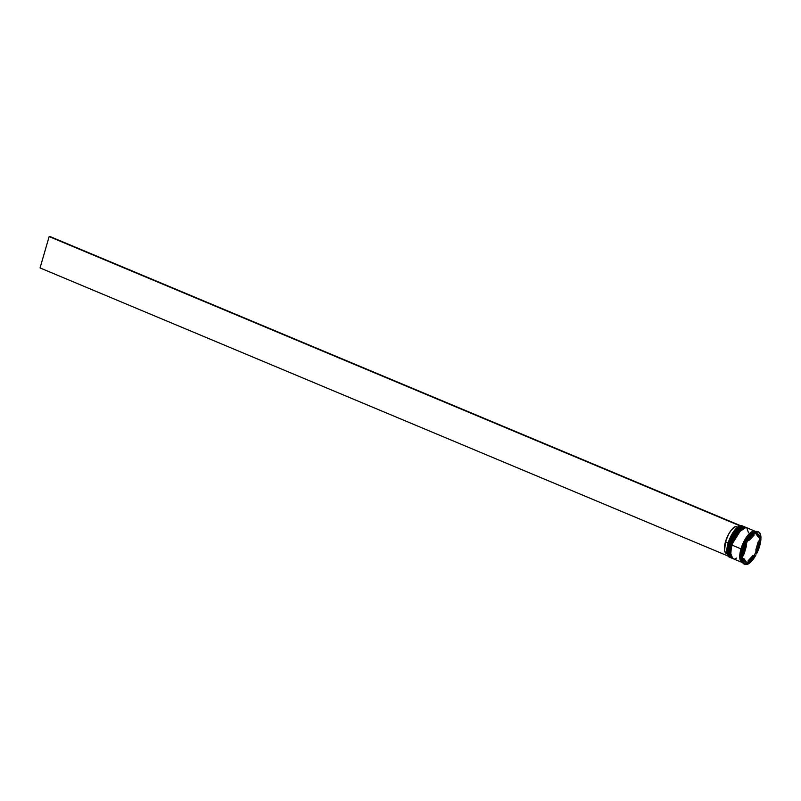 <?xml version="1.0" encoding="UTF-8"?>
<svg xmlns="http://www.w3.org/2000/svg" width="801" height="801" viewBox="0 0 801 801"><rect width="100%" height="100%" fill="white"/><g stroke="black" fill="none" stroke-linecap="round" stroke-linejoin="round"><path stroke-width="1.2" d="M744.029 526.597A16.911 6.528 112.7 0 0 743.969 526.577A16.911 6.528 112.7 0 0 729.811 544.189L728.67 551.889L731.023 557.816A16.911 6.528 -67.3 0 1 729.931 544.229L729.811 544.189A16.911 6.528 112.7 0 0 730.913 557.766L728.56 551.839L729.811 544.189L728.92 555.053M729.931 544.229A16.911 6.528 -67.3 0 1 744.089 526.627L735.188 532.845L729.931 544.229M728.93 546.943L728.69 554.232M740.004 527.408L734.978 532.605L730.662 540.975M742.767 526.627L741.586 526.718M740.635 527.068L729.811 544.189L735.078 532.795L744.259 526.708M745.761 527.318A16.911 6.528 112.7 0 0 745.701 527.298A16.911 6.528 112.7 0 0 731.543 544.91L730.402 552.61L732.755 558.537A16.911 6.528 -67.3 0 1 731.653 544.96L731.543 544.91A16.911 6.528 112.7 0 0 732.635 558.497L730.282 552.57L731.543 544.91L730.652 555.774M731.653 544.96A16.911 6.528 -67.3 0 1 745.811 527.348L736.92 533.566L731.653 544.96M730.652 547.664L730.422 554.953M741.726 528.129L736.7 533.326L732.384 541.696M742.367 527.789L731.543 544.91L736.8 533.526L745.991 527.428M742.137 562.402L739.764 556.505L741.015 548.855L740.474 559.098L741.456 548.935L751.628 532.455L741.456 548.935L746.272 537.481L755.153 531.333L752.159 532.114L748.735 535.178L743.879 542.948L741.556 549.106A16.911 6.528 112.7 0 0 742.647 562.682L742.657 562.692M729.721 557.206A16.911 6.528 -67.3 0 1 727.268 554.562A16.911 6.528 -67.3 0 1 728.089 543.458L728.029 543.398A16.771 6.478 112.7 0 0 727.218 554.412A16.771 6.478 112.7 0 0 727.238 554.482M743.278 526.287A16.911 6.528 -67.3 0 1 743.608 526.447A16.911 6.528 112.7 0 0 729.12 543.899A16.911 6.528 -67.3 0 1 743.278 526.287L742.247 525.856A16.911 6.528 112.7 0 0 728.089 543.458L729.12 543.899A16.911 6.528 112.7 0 0 730.562 557.596A16.911 6.528 -67.3 0 1 730.222 557.476A16.911 6.528 -67.3 0 1 729.12 543.899L728.089 543.458A16.911 6.528 112.7 0 0 729.18 557.045L730.222 557.476M745.01 527.008A16.911 6.528 -67.3 0 1 745.33 527.168A16.911 6.528 112.7 0 0 730.852 544.62A16.911 6.528 -67.3 0 1 745.01 527.008L744.429 526.768A16.911 6.528 112.7 0 0 730.272 544.38L730.852 544.62A16.911 6.528 112.7 0 0 732.294 558.317A16.911 6.528 -67.3 0 1 731.944 558.207A16.911 6.528 -67.3 0 1 730.852 544.62L730.272 544.38A16.911 6.528 112.7 0 0 731.373 557.967L731.944 558.207M744.529 564.164A17.582 6.788 -67.3 0 1 742.116 561.451A17.582 6.788 -67.3 0 1 741.676 558.267L741.566 558.457A17.181 6.628 -67.3 0 1 741.586 556.274L741.686 557.266A17.582 6.788 -67.3 0 1 742.978 549.907L742.707 549.586A16.911 6.528 112.7 0 0 741.886 560.68A16.911 6.528 112.7 0 0 742.006 561.05A16.911 6.528 -67.3 0 1 742.707 549.586L741.556 549.106L742.707 549.586A16.911 6.528 -67.3 0 1 754.101 532.184M746.612 563.353A17.181 6.628 -67.3 0 1 746.011 563.574A17.181 6.628 112.7 0 0 746.612 563.353L748.785 561.01L746.612 563.353M754.272 555.093L755.904 555.063L747.293 564.355L751.578 561.221L755.904 555.063A17.582 6.788 -67.3 0 1 747.293 564.355L746.482 564.014L747.293 564.355L755.904 555.063L754.272 555.093A17.181 6.628 112.7 0 0 755.613 552.57A17.181 6.628 -67.3 0 1 754.272 555.093L753.451 555.984L754.272 555.093M755.713 553.561L756.274 550.297L755.613 552.57L756.524 553.902L759.018 548.044L760.94 538.693L756.524 553.902L755.713 553.561M742.657 562.612L740.585 561L739.734 557.226L740.985 548.865L732.004 545.101A16.911 6.528 112.7 0 0 733.095 558.687L742.076 562.442A16.911 6.528 -67.3 0 1 740.985 548.865L743.308 542.708L748.154 534.938L753.16 531.173L755.733 531.604M744.92 564.375L744.119 564.034A17.582 6.788 112.7 0 1 741.676 558.267L746.682 564.515A17.582 6.788 -67.3 0 1 744.92 564.375A17.582 6.788 -67.3 0 1 742.477 558.607L743.648 563.313L745.781 564.575L746.682 564.515L742.477 558.607L741.566 558.457A17.181 6.628 112.7 0 1 741.586 556.274L742.487 557.606L746.902 542.397L746.101 542.067A17.582 6.788 112.7 0 0 742.978 549.907L743.789 550.247A17.582 6.788 -67.3 0 1 746.902 542.397L743.789 550.247L742.487 557.606L746.902 542.397L746.101 542.067L745.511 542.768A17.181 6.628 -67.3 0 1 746.852 540.234L747.523 541.236L756.144 531.944L751.849 535.078L747.523 541.236A17.582 6.788 -67.3 0 1 756.144 531.944L755.333 531.604A17.582 6.788 112.7 0 0 746.722 540.895A17.582 6.788 -67.3 0 1 754.462 531.984A17.582 6.788 -67.3 0 1 755.333 531.604L756.144 531.944L747.523 541.236L746.852 540.234A17.181 6.628 112.7 0 0 745.511 542.768L746.101 542.067A17.582 6.788 -67.3 0 0 742.978 549.907A17.582 6.788 112.7 0 0 741.686 557.266L742.487 557.606A17.582 6.788 -67.3 0 1 743.789 550.247L742.707 549.586A16.911 6.528 112.7 0 1 753.751 532.345L754.462 531.984M758.167 541.866L759.318 542.347A14.879 5.747 -67.3 0 1 758.427 546.382A14.879 5.747 -67.3 0 1 756.925 550.567L755.774 550.087L758.167 541.866L759.318 542.347L756.925 550.567L758.427 546.382L759.318 542.347L756.925 550.567L755.774 550.087L758.167 541.866M727.879 553.691L725.776 553.121L724.595 550.667L725.496 541.706L728.7 534.037L731.533 529.831L735.809 526.387L737.651 527.158L735.809 526.387A14.748 5.687 112.7 0 0 725.496 541.706L728.199 542.848L725.496 541.706A14.748 5.687 112.7 0 0 726.447 553.561L727.058 553.811M727.548 555.253L726.897 549.055L729.03 540.405L734.928 529.851L739.804 525.947M745.18 561.511L743.739 560.5L742.917 558.317L744.069 558.798L746.332 561.992L744.069 558.798L744.89 560.98L746.332 561.992A14.879 5.747 -67.3 0 1 745.971 561.871A14.879 5.747 -67.3 0 1 744.069 558.798L742.917 558.317A14.879 5.747 112.7 0 0 743.388 559.879M744.169 560.98A14.879 5.747 112.7 0 0 744.82 561.391L745.971 561.871M743.608 553.741L744.119 553.952A14.879 5.747 -67.3 0 1 746.502 545.731L746.001 545.521L746.502 545.731L744.119 553.952L746.502 545.731L744.119 553.952L743.608 553.741M748.835 539.834L749.496 540.104A14.879 5.747 -67.3 0 1 754.152 535.078L753.491 534.808L754.152 535.078L749.496 540.104L754.152 535.078L749.496 540.104L748.835 539.834M757.466 534.427L756.314 533.947A14.879 5.747 112.7 0 0 755.944 533.826L757.095 534.307A14.879 5.747 -67.3 0 1 757.466 534.427A14.879 5.747 -67.3 0 1 759.368 537.501L758.217 537.02L755.944 533.826L756.735 534.177M757.095 534.307L759.368 537.501L758.537 535.318L757.095 534.307L759.368 537.501L758.217 537.02L755.944 533.826L757.095 534.307M758.507 531.924L757.706 531.594A17.582 6.788 112.7 0 0 755.944 531.443L760.95 537.691L759.779 532.985L758.467 531.914L756.755 531.784A17.582 6.788 -67.3 0 1 758.507 531.924A17.582 6.788 -67.3 0 1 760.95 537.691L759.568 536.88A17.181 6.628 -67.3 0 1 759.538 539.063L760.129 538.362L760.94 538.693A17.582 6.788 -67.3 0 1 756.524 553.902L760.94 538.693L760.129 538.362L759.538 539.063A17.181 6.628 112.7 0 0 759.568 536.88L760.95 537.691L755.944 531.443A17.582 6.788 -67.3 0 1 758.086 531.794M755.874 531.554L755.713 531.494A16.911 6.528 112.7 0 0 741.556 549.106L740.314 557.466L741.155 561.241L743.228 562.853M756.304 531.844L755.133 531.323M755.703 531.664L753.14 531.243L749.886 533.196L746.442 537.231L743.328 542.728L741.015 548.855L739.854 554.672L740.615 560.94L742.677 562.552M755.143 531.253L746.162 527.489A16.911 6.528 112.7 0 0 732.004 545.101L740.985 548.865A16.911 6.528 -67.3 0 1 755.143 531.253A16.911 6.528 -67.3 0 1 755.423 531.393M748.494 532.705L746.752 527.839M745.581 527.328L742.607 528.109L739.173 531.173L735.819 536.059L733.035 542.007L731.263 548.124L730.762 553.471L731.603 557.236L733.676 558.848M735.078 558.758L736.65 558.067M745.03 527.118L742.457 526.698L739.193 528.66L735.729 532.705L732.595 538.232L730.272 544.38L729.11 550.227L729.29 554.873L730.772 557.616L731.944 558.127M739.053 526.267A16.771 6.478 112.7 0 0 738.983 526.297A16.771 6.478 112.7 0 0 728.029 543.398L728.089 543.458A16.911 6.528 -67.3 0 1 739.133 526.227A16.911 6.528 -67.3 0 1 742.737 526.127M758.116 534.838L756.094 531.994L758.116 534.838M758.667 542.077L759.538 539.063L758.667 542.077M748.124 560.73L752.78 555.714L753.931 556.194A14.879 5.747 -67.3 0 1 749.275 561.221L748.124 560.73L752.78 555.714L753.931 556.194L750.427 560.35L753.931 556.194L749.275 561.221L748.124 560.73M739.814 525.927L740.454 525.646L49.762 236.425L740.454 525.646L739.814 525.927M727.919 555.974L40.05 267.935L49.151 236.585L739.844 525.806L49.151 236.585L40.05 267.935L727.919 555.974M49.762 236.425L49.151 236.585L49.762 236.425M730.913 557.766C728.179 556.695 727.749 552.109 729.611 544.029C733.696 532.244 738.482 526.437 743.969 526.577M732.635 558.497C729.901 557.416 729.471 552.83 731.333 544.75C735.418 532.975 740.204 527.158 745.701 527.298M742.116 561.451L741.886 560.68"/></g></svg>
